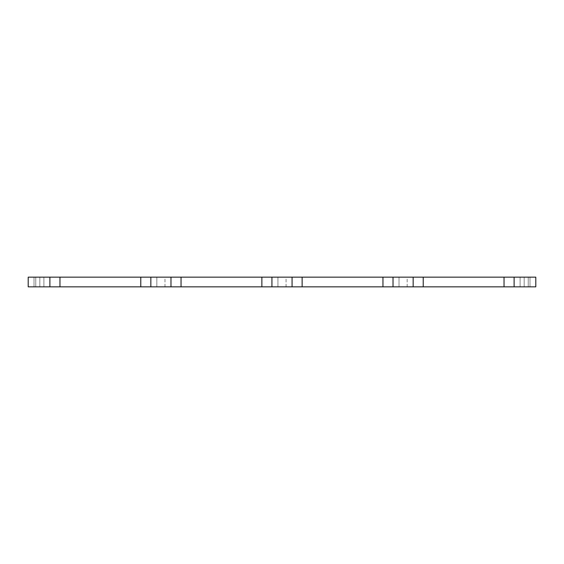 <?xml version="1.0" encoding="UTF-8"?>
<svg xmlns="http://www.w3.org/2000/svg" width="564" height="564" viewBox="0 0 564 564"><rect width="100%" height="100%" fill="white"/><g stroke="black" fill="none" stroke-linecap="round" stroke-linejoin="round"><path stroke-width="0.42" stroke-dasharray="2.82 2.11" d="M286.068 286.843L286.068 277.157L277.932 277.157L286.068 277.157L277.932 277.157L286.068 277.157L286.068 286.843L277.932 286.843L286.068 286.843M43.893 286.843L43.893 277.157L35.758 277.157L43.893 277.157L35.758 277.157L43.893 277.157L35.758 277.157L43.893 277.157L35.758 277.157L43.893 277.157L43.893 286.843L35.758 286.843L43.893 286.843L35.758 286.843L43.893 286.843L43.893 277.157L43.893 286.843L35.758 286.843L43.893 286.843M528.242 286.843L528.242 277.157L520.107 277.157L528.242 277.157L520.107 277.157L528.242 277.157L520.107 277.157L528.242 277.157L520.107 277.157L528.242 277.157L528.242 286.843L520.107 286.843L528.242 286.843L520.107 286.843L528.242 286.843L528.242 277.157L528.242 286.843L520.107 286.843L528.242 286.843M164.984 286.843L164.984 277.157L156.841 277.157L164.984 277.157L156.841 277.157L164.984 277.157L164.984 286.843L156.841 286.843L164.984 286.843M407.159 286.843L407.159 277.157L399.016 277.157L407.159 277.157L399.016 277.157L407.159 277.157L407.159 286.843L399.016 286.843L407.159 286.843M524.175 277.157L524.175 286.843L524.175 277.157L529.991 277.157L524.175 277.157L524.175 286.843L535.8 286.843L524.175 286.843L524.175 277.157L535.8 277.157L524.175 277.157L524.175 286.843L535.8 286.843L524.175 286.843L524.175 277.157L535.8 277.157L524.175 277.157M413.158 286.843L413.158 277.157L535.8 277.157L535.8 286.843L535.8 277.157L529.991 277.157L535.8 277.157L535.8 286.843L28.2 286.843L39.825 286.843L39.825 277.157L28.2 277.157L39.825 277.157L39.825 286.843L28.2 286.843L39.825 286.843L28.2 286.843L39.825 286.843L28.2 286.843L28.2 277.157L39.825 277.157L39.825 286.843L39.825 277.157L39.825 286.843L39.825 277.157L28.2 277.157L150.842 277.157L150.842 286.843M413.158 277.157L393.023 277.157L393.023 286.843M292.067 286.843L292.067 277.157L393.023 277.157M292.067 277.157L271.933 277.157L271.933 286.843M170.977 286.843L170.977 277.157L271.933 277.157M170.977 277.157L150.842 277.157M39.825 277.157L34.009 277.157L39.825 277.157M529.991 286.843L529.991 277.157L529.991 286.843M514.107 277.157L514.107 286.843M504.04 286.843L504.04 277.157M423.219 277.157L423.219 286.843M382.956 286.843L382.956 277.157M302.135 277.157L302.135 286.843M261.865 286.843L261.865 277.157M181.044 277.157L181.044 286.843M140.781 286.843L140.781 277.157M59.96 277.157L59.96 286.843M49.893 286.843L49.893 277.157M34.009 277.157L34.009 286.843L34.009 277.157M277.932 286.843L277.932 277.157L277.932 286.843M35.758 286.843L35.758 277.157L35.758 286.843M520.107 286.843L520.107 277.157L520.107 286.843M156.841 286.843L156.841 277.157L156.841 286.843M399.016 286.843L399.016 277.157L399.016 286.843M28.2 286.843L28.2 277.157L28.2 286.843"/><path stroke-width="0.85" d="M514.107 286.843L535.8 286.843L535.8 277.157L413.158 277.157L413.158 286.843L514.107 286.843L514.107 277.157M150.842 286.843L150.842 277.157L28.2 277.157L28.2 286.843L413.158 286.843M393.023 286.843L393.023 277.157L292.067 277.157L292.067 286.843M271.933 286.843L271.933 277.157L170.977 277.157L170.977 286.843M150.842 277.157L170.977 277.157M271.933 277.157L292.067 277.157M393.023 277.157L413.158 277.157M140.781 277.157L140.781 286.843M59.96 286.843L59.96 277.157M382.956 277.157L382.956 286.843M302.135 286.843L302.135 277.157M261.865 277.157L261.865 286.843M181.044 286.843L181.044 277.157M49.893 277.157L49.893 286.843M504.04 277.157L504.04 286.843M423.219 286.843L423.219 277.157"/></g></svg>

